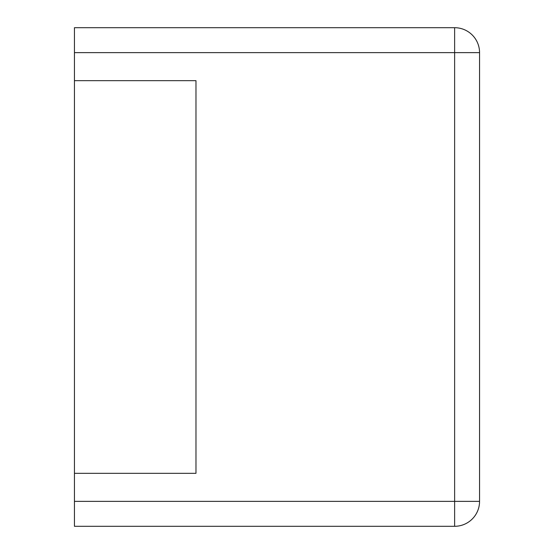 <?xml version="1.0" encoding="UTF-8"?>
<svg xmlns="http://www.w3.org/2000/svg" width="554" height="554" viewBox="0 0 554 554"><rect width="100%" height="100%" fill="white"/><g stroke="black" fill="none" stroke-linecap="round" stroke-linejoin="round"><path stroke-width="0.83" d="M74.444 52.63L74.444 27.7L454.626 27.7L454.626 526.3L74.444 526.3L74.444 501.37L479.556 501.37A24.93 24.93 0 0 1 454.626 526.3A24.93 24.93 0 0 0 479.556 501.37L479.556 52.63A24.93 24.93 0 0 0 454.626 27.7A24.93 24.93 0 0 1 479.556 52.63L74.444 52.63L74.444 501.37M74.444 473.324L195.977 473.324L195.977 80.676L74.444 80.676"/></g></svg>
